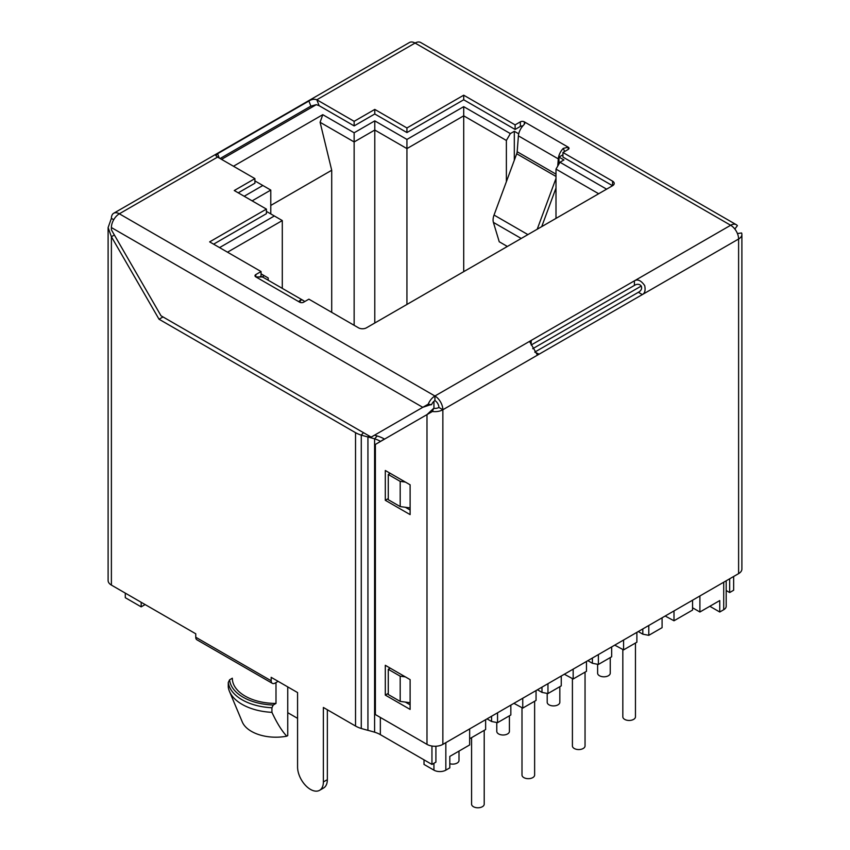 <?xml version="1.0" encoding="UTF-8"?>
<svg xmlns="http://www.w3.org/2000/svg" width="850" height="850" viewBox="0 0 850 850"><rect width="100%" height="100%" fill="white"/><g stroke="black" fill="none" stroke-linecap="round" stroke-linejoin="round"><path stroke-width="1.27" d="M537.444 689.764L541.981 692.389L547.963 693.547L561.255 685.865L561.255 676.016M547.963 693.547L547.963 683.697M623.581 640.029L623.581 649.889L636.884 642.207L636.884 632.357M614.752 645.129L623.581 649.889M642.812 628.936L642.812 634.174L648.794 635.332L662.086 627.661L662.086 617.801M638.265 631.55L642.812 634.174M648.794 625.483L648.794 635.332M673.997 610.927L673.997 620.776L692.559 610.066L692.559 600.217M665.168 616.027L673.997 620.776M471.58 737.641L471.58 804.132A6.311 3.644 0 0 0 473.429 806.714A6.311 3.644 0 0 0 480.314 807.5A6.311 3.644 0 0 0 484.213 804.132L484.213 730.352M513.921 703.343L522.75 708.103L536.053 700.421L536.053 690.572M564.336 674.241L573.166 678.991L586.468 671.319L586.468 661.459M587.86 660.662L592.397 663.276L598.379 664.445L611.671 656.763L611.671 646.903M469.657 738.756L485.637 729.534L485.637 719.674M487.029 718.877L491.566 721.491L497.547 722.659L510.839 714.977L510.839 705.117M522.75 698.243L522.75 708.103M541.981 692.389L541.981 687.14M497.547 722.659L497.547 712.799M491.566 721.491L491.566 716.253M573.166 678.991L573.166 669.141M592.397 663.276L592.397 658.038M598.379 664.445L598.379 654.585M424.012 759.836L424.012 764.426L433.936 770.153A8.426 4.866 0 0 0 445.836 770.153L449.809 767.858L449.809 756.404L469.657 744.94L469.657 728.896M692.559 607.771L699.901 612.011L719.748 600.557L719.748 612.011L723.711 609.726A8.426 4.866 0 0 0 726.187 606.284L726.187 580.794M734.825 229.022L737.396 225.675A11.231 6.481 120 0 0 736.281 224.697L420.686 42.5A11.231 6.481 120 0 0 415.076 43.053L316.827 99.779L319.122 105.687L316.296 104.667L221.553 159.364M709.824 606.284L719.748 612.011M532.695 348.723L641.314 286.014M699.901 612.011L699.901 595.967M606.613 189.157L559.969 162.233L555.996 169.107L555.996 218.386M562.944 154.456A5.61 3.241 -60 0 0 562.764 154.891L558.971 157.08L563.943 159.938L559.969 162.233M518.723 133.832L514.314 131.293L510.351 133.588L463.707 106.654L406.938 139.432L374.786 120.87L354.142 132.781L322.777 114.676L233.463 166.239M270.778 213.913L270.778 190.081L254.904 180.912M262.841 185.491L244.184 196.265M282.296 288.362L282.296 220.564L266.411 211.395M274.348 215.974L219.566 247.605M268.196 280.224L268.196 277.971L261.056 273.849M264.233 275.676L261.981 276.983M141.174 602.278L141.174 606.857L145.137 604.562M125.29 593.109L125.29 597.688L141.174 606.857M598.676 193.747L555.996 169.107M558.971 157.08L558.971 163.954M514.314 131.293L514.314 160.225M319.122 105.687L354.142 125.906L374.786 113.985L406.938 132.558L463.707 99.779L463.707 95.2L515.111 124.876L520.359 121.848A2.805 1.626 180 0 1 524.322 121.848C525.353 122.442 525.034 123.611 523.366 125.343A11.231 6.481 120 0 0 518.404 135.873L517.172 151.736A5.61 3.241 -60 0 1 516.704 153.765L494.041 215.05A11.231 6.481 120 0 0 493.404 222.403L499.237 241.761L507.365 246.458M524.322 124.196L524.322 121.848L568.193 147.178A2.805 1.626 180 0 1 569.011 148.314A2.805 1.626 180 0 1 568.193 149.462L568.193 147.178L563.263 148.378A11.231 6.481 120 0 0 558.301 158.897L557.738 166.09M524.322 121.848L524.918 122.719M463.707 95.2L406.938 127.968L374.786 109.406L354.142 121.327L354.142 125.906M219.268 158.047L217.589 153.722L308.89 101.012C311.557 99.259 314.213 98.844 316.827 99.779L354.142 121.327M429.696 413.047L375.381 444.412L375.381 714.574L426.987 744.366A11.231 6.481 0 0 0 442.861 744.366L738.607 573.622L738.607 239.009L642.334 294.589C644.831 293.335 645.628 290.349 644.714 285.632C641.091 280.468 637.649 278.874 634.398 280.84L531.186 340.425L531.186 345.004L634.398 285.419L634.398 280.84L730.66 225.261L415.076 43.053A11.231 6.481 -120 0 0 409.466 42.5L113.719 213.244A11.231 6.481 -120 0 0 111.392 218.386L113.719 219.725M238.223 192.833L254.904 183.207L254.904 178.617L217.589 157.08L119.34 213.796A11.231 6.481 -120 0 0 113.719 213.244M254.904 178.617L234.26 190.538L266.411 209.1L209.642 241.878L261.056 271.554L255.808 274.582A2.805 1.626 180 0 0 254.989 275.729A2.805 1.626 180 0 0 255.808 276.877L260.738 276.973A11.231 6.481 120 0 1 263.404 277.461L303.301 300.496A11.231 6.481 120 0 0 300.624 300.007L299.954 302.345M568.193 149.462L562.944 152.49L612.563 181.146A5.61 3.241 180 0 1 614.21 183.43A5.61 3.241 180 0 1 612.563 185.725L366.446 327.824A5.61 3.241 180 0 1 358.509 327.824L308.89 299.168L303.641 302.196A2.805 1.626 180 0 1 299.678 302.196L299.083 301.208L300.624 300.007M515.111 124.876L515.111 129.455L520.359 126.427A2.805 1.626 180 0 1 522.793 125.981M463.707 99.779L515.111 129.455M406.938 132.558L406.938 127.968M562.944 152.49L562.944 157.08L612.563 185.725L612.563 181.146M259.335 277.132L261.056 276.133L261.056 271.554M213.616 244.163L266.411 213.69L266.411 209.1M374.786 113.985L374.786 109.406M316.296 104.667L310.877 106.123L220.107 158.525M217.589 153.722L215.868 155.656L217.589 157.08M304.566 301.665A11.231 6.481 120 0 0 303.301 300.496M564.623 151.523L563.263 148.378M537.211 229.234L555.996 178.426M541.726 226.621L555.996 188.031M282.296 220.564L227.513 252.184M270.778 190.081L252.121 200.855M510.351 133.588L506.377 140.462L463.707 115.823L406.938 148.601L374.786 130.029L354.142 141.95L320.099 122.294L322.777 114.676M320.099 122.294L331.712 170.255L270.778 205.434M354.142 325.295L354.142 132.781M374.786 323.011L374.786 120.87M406.938 304.438L406.938 139.432M463.707 271.671L463.707 106.654M506.377 247.031L506.377 245.884M506.377 181.688L506.377 140.462M331.712 170.255L331.712 312.354M426.987 744.366L426.987 414.619L432.406 411.485A11.231 6.481 0 0 0 442.861 409.753A11.231 6.481 -120 0 0 434.924 396.004A11.231 6.481 120 0 0 428.198 404.196L431.556 404.685A5.61 3.241 -60 0 1 434.924 400.584L434.924 396.004L119.34 213.796A11.231 6.481 120 0 0 111.392 227.556L111.392 229.84L161.022 315.786L371.174 437.112L422.779 407.32L111.392 227.556M428.198 404.196L422.779 407.32L430.089 404.855M431.556 404.685L430.036 404.866M634.398 285.419C640.645 281.52 644.863 288.841 638.371 292.294L642.334 294.589L442.861 409.753L438.897 407.458A5.61 3.241 180 0 1 433.659 408.329L432.406 411.485M434.924 400.584A5.61 3.241 60 0 1 438.897 407.458M534.767 352.091L539.123 354.174L537.009 354.365L529.964 342.168L531.186 340.425L434.924 396.004M737.428 233.527L741.604 232.974A11.231 6.481 0 0 1 741.891 234.43A11.231 6.481 0 0 1 738.607 239.009A11.231 6.481 -120 0 0 730.66 225.261A11.231 6.481 120 0 1 736.281 224.697M111.392 218.386L108.109 227.556L111.392 236.714L111.392 585.087L195.755 633.792L195.755 637.224A5.61 3.241 120 0 0 196.913 639.795L272.34 683.336A5.61 3.241 120 0 0 275.145 683.06L278.12 681.339M108.109 227.556L108.109 580.497A11.231 6.481 0 0 0 111.392 585.087M195.755 637.224L271.171 680.776L271.171 677.333L297.574 692.569L297.574 767.061A18.243 10.529 -120 0 0 305.543 785.421A18.243 10.529 -120 0 0 319.6 790.309A18.243 10.529 -120 0 0 323.372 781.957L327.346 779.662L327.346 709.761M323.372 781.957L323.372 707.466L355.534 726.038L355.534 432.671L159.035 319.228L111.392 236.714L114.378 235.004M319.6 790.309L323.563 788.014A18.243 10.529 -120 0 0 327.346 779.662M355.534 726.038A23.481 13.557 0 0 0 361.271 728.471A124.652 71.963 0 0 0 367.933 730.331A124.652 71.963 180 0 1 374.595 732.201A23.481 13.557 180 0 1 380.343 734.634L431.949 764.426L435.912 762.131L435.912 746.247M384.551 439.11L384.306 438.972A29.102 16.798 0 0 0 377.198 435.965A130.262 75.204 0 0 0 374.531 435.179M355.534 432.671A23.481 13.557 0 0 0 361.271 435.104A124.652 71.963 0 0 0 367.933 436.974A124.652 71.963 180 0 1 374.595 438.834A23.481 13.557 180 0 1 380.343 441.267L380.577 441.405M431.949 746.034L431.949 764.426M400.191 481.376L388.28 474.502L388.28 499.715L400.191 506.589L400.191 481.376L405.354 482.067M400.191 506.589L410.114 507.907M390.267 473.354L388.28 474.502M390.267 668.164L388.28 669.311L400.191 676.186L405.354 676.876M400.191 676.186L400.191 701.399L410.114 702.716M388.28 669.311L388.28 694.524L400.191 701.399M359.539 430.408A17.871 10.317 180 0 1 359.497 430.376L162.998 316.933L159.035 319.228M271.171 680.776A5.61 3.241 120 0 0 272.34 683.336M726.187 590.516L729.672 592.535L733.646 590.24L733.646 576.491M729.672 592.535L729.672 578.786M638.371 292.294L535.16 351.879M738.607 573.622A11.231 6.481 0 0 0 741.891 569.043L741.891 234.43M385.305 695.098L385.305 665.295L410.114 679.628L410.114 709.421L385.305 695.098L388.28 693.377M385.305 500.289L410.114 514.611L410.114 484.808L385.305 470.486L385.305 500.289L388.28 498.567M410.114 510.021L405.354 507.269M389.268 473.928L389.268 472.781M410.114 704.831L405.354 702.089M389.268 668.737L389.268 667.59M426.987 414.619L433.659 408.329M232.337 678.215L232.337 678.311A43.509 25.117 180 0 1 232.337 678.215L229.596 679.798L228.268 682.539L228.268 687.129A47.738 27.561 0 0 0 229.447 691.358A47.738 27.561 0 0 0 242.091 704.352A47.738 27.561 0 0 0 271.926 712.332C276.866 722.946 281.807 730.894 286.748 736.185L287.746 735.601L287.746 686.906M229.447 691.358L242.282 721.958A34.521 19.933 0 0 0 251.43 731.361A34.521 19.933 0 0 0 286.748 736.185M229.596 679.798A46.314 26.743 0 0 0 243.089 697.213A46.314 26.743 0 0 0 273.264 705.011L271.926 707.753L271.926 712.332M271.926 707.753A47.738 27.561 180 0 1 242.091 699.773A47.738 27.561 180 0 1 228.268 682.539M275.995 682.571L275.995 703.428A43.509 25.117 180 0 1 245.076 696.065A43.509 25.117 180 0 1 232.337 678.311M275.995 703.428L273.264 705.011M287.746 712.683L297.574 718.356M622.827 649.485L622.827 716.816A6.311 3.644 0 0 0 624.676 719.387A6.311 3.644 0 0 0 631.561 720.184A6.311 3.644 0 0 0 635.46 716.816L635.46 643.036M572.411 678.587L572.411 745.918A6.311 3.644 0 0 0 574.26 748.499A6.311 3.644 0 0 0 581.145 749.286A6.311 3.644 0 0 0 585.044 745.918L585.044 672.138M521.996 707.689L521.996 775.019A6.311 3.644 0 0 0 523.844 777.601A6.311 3.644 0 0 0 530.729 778.398A6.311 3.644 0 0 0 534.629 775.019L534.629 701.25M449.809 763.714A6.311 3.644 0 0 0 459 760.474L459 751.092M496.783 722.511L496.783 731.361A6.311 3.644 0 0 0 498.642 733.943A6.311 3.644 0 0 0 505.516 734.729A6.311 3.644 0 0 0 509.416 731.361L509.416 715.796M547.198 693.398L547.198 702.259A6.311 3.644 0 0 0 549.047 704.841A6.311 3.644 0 0 0 555.932 705.628A6.311 3.644 0 0 0 559.831 702.259L559.831 686.694M597.614 664.296L597.614 673.147A6.311 3.644 0 0 0 599.463 675.729A6.311 3.644 0 0 0 606.347 676.526A6.311 3.644 0 0 0 610.247 673.147L610.247 657.581M445.836 742.656L445.836 770.153M723.711 609.726L723.711 582.218M433.936 770.153L433.936 763.279M433.936 408.361L433.936 401.306M558.301 158.897L518.404 135.873M555.996 174.154L517.172 151.736M299.678 302.196L255.808 276.877L255.808 274.582M308.89 101.012L310.877 106.123M516.704 153.765L555.996 176.439M494.041 215.05L527.903 234.6M521.22 238.457L493.404 222.403M520.359 121.848L520.359 126.427M374.595 732.201L374.595 438.834L377.198 435.965M380.343 441.543L384.306 438.972M380.343 734.634L380.343 717.442M368.858 435.784L367.933 436.974L367.933 730.331M361.271 728.471L361.271 435.104L363.471 432.671M442.861 409.753L442.861 744.366"/></g></svg>
